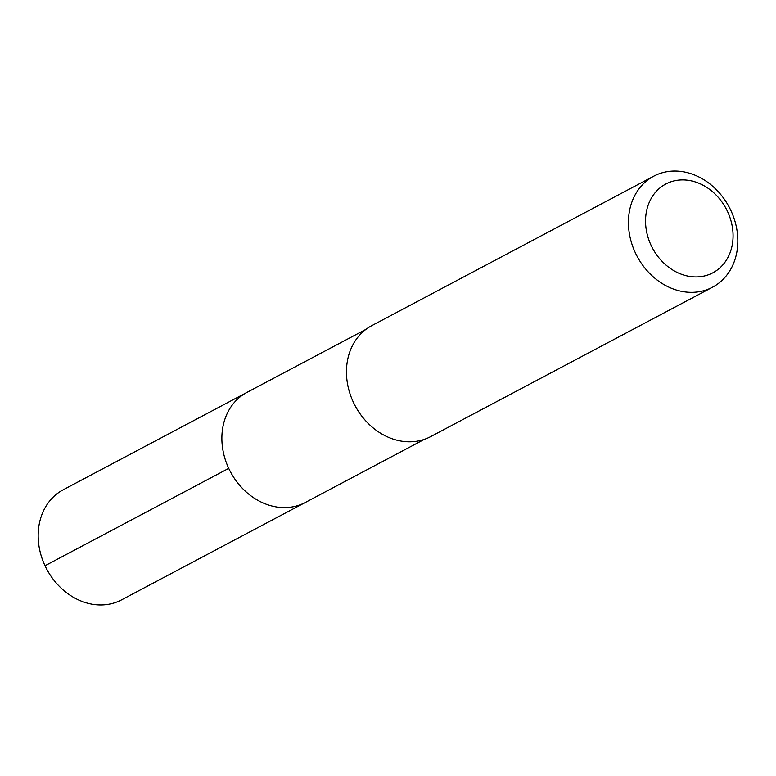 <?xml version="1.0" encoding="UTF-8"?>
<svg xmlns="http://www.w3.org/2000/svg" width="776" height="776" viewBox="0 0 776 776"><rect width="100%" height="100%" fill="white"/><g stroke="black" fill="none" stroke-linecap="round" stroke-linejoin="round"><path stroke-width="1.16" d="M366.039 329.276L63.244 489.772A62.293 51.759 62.1 0 0 45.832 567.411A62.293 51.759 62.1 0 0 118.825 601.187A62.293 51.759 62.1 0 0 121.589 599.848L305.288 502.479A62.293 51.759 -117.9 0 1 302.524 503.818A62.293 51.759 -117.9 0 1 229.531 470.043A62.293 51.759 -117.9 0 1 246.943 392.404A62.293 51.759 -117.9 0 1 249.707 391.065M246.943 392.404A62.293 51.759 62.1 0 0 229.531 470.043A62.293 51.759 62.1 0 0 302.524 503.818A62.293 51.759 62.1 0 0 305.288 502.479L424.385 439.352M653.722 176.191L371.733 325.658A62.817 52.196 62.1 0 0 354.186 403.947A62.817 52.196 62.1 0 0 427.78 438.013A62.817 52.196 62.1 0 0 430.573 436.665L712.552 287.188A62.817 52.196 -117.9 0 1 709.768 288.546A62.817 52.196 -117.9 0 1 636.165 254.48A62.817 52.196 -117.9 0 1 653.722 176.191A62.817 52.196 -117.9 0 1 656.506 174.843A62.817 52.196 -117.9 0 1 730.109 208.909A62.817 52.196 -117.9 0 1 712.552 287.188M710.612 273.899A50.256 41.758 -117.9 0 1 651.083 245.313A50.256 41.758 -117.9 0 1 668.01 182.942A50.256 41.758 -117.9 0 1 727.539 211.528A50.256 41.758 -117.9 0 1 710.612 273.899M45.027 565.743L228.726 468.374"/></g></svg>
